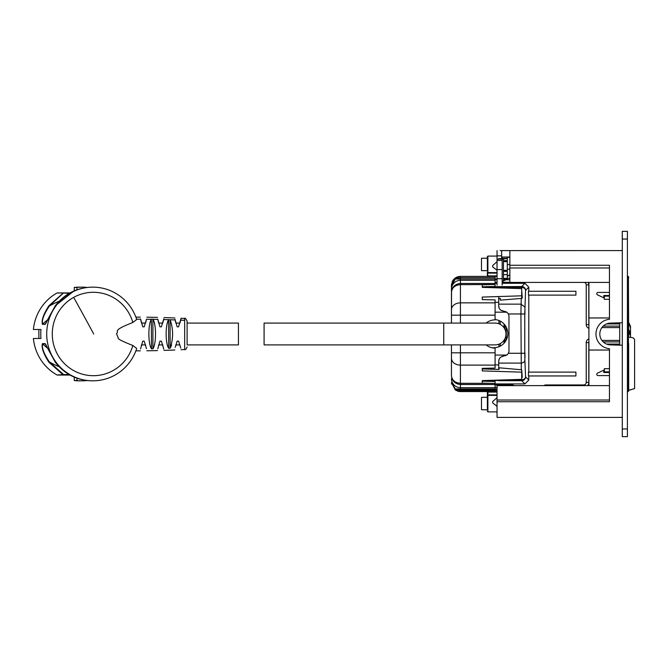 <?xml version="1.0" encoding="UTF-8"?>
<svg xmlns="http://www.w3.org/2000/svg" width="668" height="668" viewBox="0 0 668 668"><rect width="100%" height="100%" fill="white"/><g stroke="black" fill="none" stroke-linecap="round" stroke-linejoin="round"><path stroke-width="1" d="M502.169 283.307L524.948 283.307L521.716 286.539L483.657 286.756M495.08 283.307L497.042 283.307M495.08 319.563A14.111 14.111 0 0 1 507.822 333.616A14.111 14.111 0 0 1 494.378 347.711L492.249 347.811M499.305 308.424L498.712 306.027C498.904 308.975 500.574 310.687 503.714 311.154L506.736 312.173A5.386 5.386 0 0 1 508.974 316.548L508.974 350.683A5.386 5.386 0 0 1 506.736 355.059L495.08 355.059M507.313 312.657L505.517 311.513M503.714 311.154L500.833 310.177M498.712 306.027L498.712 302.345L495.08 302.345M498.712 286.756L498.712 287.883M498.712 296.55L498.712 302.345M521.265 298.446L520.915 313.968L508.315 313.968M507.313 354.574L505.517 355.71M499.305 358.799L498.712 361.196C498.904 358.248 500.574 356.537 503.714 356.069L506.736 355.059M524.948 314.361L524.948 309.234L524.948 314.361M524.948 352.863L524.948 357.998L524.948 352.863M508.131 379.783L521.716 379.783A3.849 2.948 -2.4 0 0 525.566 376.835L524.873 360.144A3.849 2.948 -2.4 0 1 521.023 363.091L498.712 363.091M498.712 287.44L521.716 287.44A3.849 2.948 2.4 0 1 525.566 290.388L524.764 313.968L520.915 313.968L521.299 369.755M584.458 282.414A2.563 2.563 0 0 1 586.228 284.852L588.792 284.852A5.135 5.135 0 0 0 588.174 282.414A5.135 5.135 0 0 1 588.792 284.852L588.792 324.631L586.228 324.631A3.849 3.849 0 0 0 588.917 328.305M588.792 342.592L588.792 382.372A5.135 5.135 0 0 1 587.631 385.628A5.135 5.135 0 0 0 588.792 382.372L586.228 382.372L586.228 342.592L588.792 342.592A1.286 1.286 0 0 1 588.917 342.041A1.286 1.286 0 0 0 588.792 342.592M497.042 387.507L495.08 387.507M495.08 279.717L497.042 279.717M503.455 279.717L509.868 279.717M503.714 356.069L500.833 357.046M498.712 361.196L498.712 369.454M575.916 375.959L528.463 375.959L528.463 372.109L575.916 372.109L575.916 375.959M575.916 295.114L528.463 295.114L528.463 291.265L575.916 291.265L575.916 295.114M524.948 283.307L528.797 287.156L528.797 291.265M528.797 295.114L528.797 372.109M528.797 375.959L528.797 380.067L524.948 383.916L521.716 380.685A3.849 3.841 -45 0 0 525.566 376.835L528.797 380.067M588.917 325.182A1.286 1.286 0 0 1 588.792 324.631A1.286 1.286 0 0 0 588.917 325.182M451.451 344.897L451.451 375.575C451.96 380.259 454.95 382.839 460.427 383.315L489.761 383.315L482.246 383.148L482.246 380.61L521.7 379.349L521.716 380.685L498.712 380.685L498.712 380.084M495.08 383.916L524.948 383.916M609.45 375.575L598.035 375.575A1.286 1.286 0 0 1 597.493 373.128L603.805 370.189L603.805 372.502L609.45 372.502M622.284 436.663L627.411 436.663L627.411 428.956L622.284 428.956L622.284 436.663M622.284 428.956L622.284 239.044L627.411 239.044L627.411 428.956M627.411 239.044L627.411 231.345L622.284 231.345L627.411 231.345M622.284 239.044L622.284 231.345M619.712 326.101L603.204 326.101M619.712 323.938L606.519 323.938M619.712 344.07L606.536 344.07M619.712 341.899L603.221 341.899M609.45 295.506L603.805 295.506L603.805 297.819L597.493 294.872A1.286 1.286 0 0 1 598.035 292.425L609.45 292.425M610.544 323.087L619.712 323.087M622.284 322.819L619.712 322.819L619.712 345.172L622.284 345.172M619.712 344.905L610.544 344.905M492.7 265.555L492.7 266.883L497.025 270.331L497.025 261.639L492.7 265.555M492.7 401.577L492.7 402.904L497.025 406.353L497.025 397.66L492.7 401.577M506.97 258.549L500.891 258.549L502.169 258.374L502.169 257.013L509.868 257.046L507.304 257.698L506.97 258.549L502.169 259.084L502.169 285.144M503.455 260.62L507.304 260.62M503.455 258.883L503.455 280.861L507.296 279.124L507.304 258.366L507.304 276.56L509.041 275.074M507.304 270.598L503.455 270.598M507.304 269.471L509.868 268.945M507.304 264.536L509.868 264.603M500.891 258.549L497.042 259.084L497.042 260.436L502.169 260.436M502.169 269.563L497.042 269.563L497.042 260.436M503.455 280.861L502.169 281.453M497.042 269.563L497.042 278.731L502.169 278.731M497.042 285.144L497.042 278.731M503.455 271.367L507.304 271.367M487.381 409.066L487.381 395.873L487.381 409.066M487.381 409.843L481.478 409.718L481.478 397.376L487.381 397.26M485.068 409.718L481.478 409.718M487.381 269.972L487.381 256.604L487.381 269.972M487.381 270.74L481.478 270.615L481.478 258.282L487.381 258.157M485.068 270.615L481.478 270.615M500.207 250.575L622.284 250.584L500.207 250.592M504.056 279.717L504.056 278.364M504.056 324.022L504.056 327.796M504.056 340.171L504.056 343.202M451.451 289.269L451.451 285.386L455.384 279.015L460.427 277.688L495.08 277.688L495.08 280.293L460.427 280.293A8.985 8.976 180 0 0 451.451 289.269L451.451 315.162L451.568 283.917L455.017 278.222L460.427 276.402L497.042 276.402M495.08 278.965L497.042 278.965M497.042 390.187L457.129 390.187L456.929 389.678L455.518 390.104A0.509 0.509 0 0 0 455.801 390.187L457.129 390.187M497.042 391.565L460.427 391.565A8.985 8.985 0 0 1 457.872 391.197L458.014 390.705L455.801 390.187L495.08 390.187L495.08 381.461L482.246 381.178M495.08 389.001L497.042 389.001M495.08 277.688L495.08 276.402M452.069 282.113A8.985 8.985 0 0 1 460.427 276.402L460.427 283.466C454.95 284.009 451.96 286.989 451.451 292.392C451.96 287.708 454.95 285.127 460.427 284.651L495.08 284.535L495.08 280.293M495.08 284.535L495.08 286.505L482.246 286.789M487.381 395.873A0.509 0.501 0 0 1 487.89 395.373L487.381 394.863L487.381 395.873L487.381 392.083A0.509 0.509 0 0 0 486.863 391.565A0.509 0.509 0 0 1 487.381 392.083L487.89 392.083L487.89 394.863L497.042 394.863M487.381 276.402L487.381 272.101L487.89 276.402M489.761 284.651L482.246 284.819L482.246 287.357L521.7 288.618L521.7 295.815L482.246 297.068L482.246 299.606L495.08 299.899L495.08 319.872A14.111 14.111 0 0 0 486.12 323.078M455.017 389.753L455.384 390.02L455.384 388.96L451.451 382.589L455.384 390.02L457.872 391.197A8.985 8.985 0 0 0 460.427 391.565L460.427 391.056A8.467 8.467 0 0 1 458.014 390.705L497.042 390.705M495.08 389.678L460.427 389.678L460.427 388.96L455.384 388.96L456.929 389.678L460.427 389.678L460.427 390.187M489.761 383.315L495.08 383.432M455.017 278.222L455.384 277.955L455.384 279.015L495.08 279.015M521.7 295.815L521.7 297.778L522.259 297.895A0.643 0.493 -4.4 0 1 521.666 298.404L500.365 300.149L500.365 298.462L498.712 298.512M486.12 344.897A14.111 14.111 0 0 0 495.08 348.103L495.08 352.813L451.451 352.813L451.451 375.575C451.96 380.985 454.95 383.958 460.427 384.509L495.08 384.509M521.7 369.796L522.259 377.362L521.7 369.796L499.021 367.784L499.021 369.462L482.246 368.928M495.08 388.96L460.427 388.96L460.427 365.112L495.08 365.112L495.08 368.076L482.246 368.36L482.246 370.899L521.7 372.159L521.7 379.349M500.365 300.149L500.24 298.462M522.259 377.362L521.7 377.387M495.08 365.112L495.08 352.813M521.7 370.189L521.7 372.159M451.451 323.078L451.451 315.162L495.08 315.162M522.259 297.761L521.7 290.588M609.45 267.985L509.868 267.985L509.868 265.254L609.45 265.254L609.45 319.296A14.754 14.754 0 0 0 595.973 334A14.754 14.754 0 0 0 609.45 348.696L609.45 401.727L497.042 401.727L497.042 417.408L622.284 417.408L530.4 417.408A3.34 3.34 0 0 1 530.233 417.408M619.712 322.819L610.352 323.095A10.905 10.905 0 0 0 599.822 334A10.905 10.905 0 0 0 610.352 344.897L619.712 345.172M509.868 265.254L509.868 250.592M609.45 400.015L497.042 400.015L497.042 401.727M609.45 317.96L588.917 317.96L588.917 282.414M609.45 350.04L588.917 350.04L588.917 317.96M497.042 400.015L497.042 385.628L609.45 385.628M501.66 258.499L501.66 250.592M502.169 259.084L497.042 259.084L497.042 250.584M503.455 278.364L509.868 278.364M609.45 299.322L604.315 299.322L604.315 296.124L609.45 296.124M609.45 368.669L604.315 368.669L604.315 371.867L609.45 371.867M609.45 282.414L509.868 282.414L509.868 267.985M588.917 385.628L588.917 350.04M141.324 345.473L141.482 344.897L145.549 344.897L145.699 345.381M158.533 345.414L158.675 344.897L162.75 344.897L162.959 345.598M175.676 345.615L175.868 344.897L179.942 344.897M187.107 344.897L238.434 344.897L238.434 323.078L187.107 323.078L187.107 321.016L187.107 344.897M141.482 323.078L145.549 323.078M158.675 323.078L162.75 323.078M175.868 323.078L179.942 323.078M264.094 323.078L443.744 323.078L443.744 344.897L495.08 344.897A10.905 10.905 0 0 0 505.985 333.983A10.905 10.905 0 0 0 495.08 323.078L443.744 323.078L443.744 344.897L264.094 344.897L264.094 323.078M132.832 322.494C111.247 330.919 119.614 330.769 116.508 333.683L118.253 337.916C117.401 338.826 122.261 341.348 132.832 345.473L136.706 348.462A46.835 46.125 90 0 1 92.835 380.827A46.835 46.125 90 0 1 46.71 333.983A46.835 46.125 90 0 1 92.835 287.148A46.835 46.125 90 0 1 136.706 319.504L132.832 322.494A41.708 41.074 90 0 0 93.353 292.283A41.708 41.074 90 0 0 73.664 297.385A41.708 41.074 90 0 0 53.557 344.304A41.708 41.074 90 0 0 93.353 375.692A41.708 41.074 90 0 0 113.042 370.581A41.708 41.074 90 0 0 132.832 345.473M146.509 348.729L144.179 341.131L142.76 341.139L140.572 348.93M163.777 349.113L161.38 341.131L159.953 341.139L157.782 348.846M175.258 347.36L177.154 341.139L178.573 341.131L180.778 348.128M180.702 320.172L184.677 320.356L184.677 318.452L181.078 318.26L178.573 326.844L177.154 326.827L174.991 319.221M168.687 319.638L170.148 319.763C173.438 329.307 173.421 338.81 170.106 348.27L168.687 348.329C165.297 343.461 165.313 324.706 168.628 319.713L168.687 348.329M163.777 318.853L161.38 326.844L159.953 326.827L157.782 319.129M154.567 323.078L153.055 319.329C156.329 324.69 156.362 343.769 152.914 348.83L151.486 348.855C148.012 343.928 148.046 324.556 151.344 319.304L151.486 348.855M140.564 318.995L142.76 326.827L144.179 326.844L146.509 319.229L151.344 319.304M145.699 322.594L146.509 319.254M170.549 347.585L171.576 344.897M168.628 348.262L167.159 344.897M167.159 323.078L168.628 319.713L163.643 319.563M163.643 348.412L163.535 347.903M153.055 348.638L154.567 344.897M141.324 322.502L140.606 319.237M152.914 348.83L152.914 319.145L151.486 319.112M158.533 322.552L157.848 319.538M163.535 320.072L162.959 322.368M175.258 320.615L175.676 322.36M181.078 318.26L180.778 319.847M180.677 320.306L179.959 323.036M45.875 344.554L45.257 343.92A75.709 74.557 90 0 0 45.733 344.354M69.138 374.573L63.644 374.573L63.56 375.049A0.509 0.509 -90 0 1 63.318 374.982L48.864 362.19C43.487 353.823 41.341 347.644 42.426 343.644L42.577 343.92C41.666 347.803 43.913 353.798 49.34 361.906A85.262 83.968 90 0 0 59.16 366.749M69.981 292.926L57.256 292.926A0.509 0.509 90 0 0 57.014 292.985A46.835 46.125 90 0 0 33.4 329.491L40.973 329.491A46.835 46.125 90 0 0 40.973 338.476L33.4 338.476A46.835 46.125 90 0 0 57.014 374.982L63.644 374.573L49.34 361.906L48.864 362.19M69.138 293.402L63.318 292.985L48.864 305.785C43.487 314.152 41.341 320.331 42.426 324.322L45.098 324.322L55.269 305.785C64.687 293.753 76.995 287.541 92.192 287.148L92.835 287.148M59.16 301.226A85.262 83.968 90 0 0 49.34 306.061L63.56 292.926A0.509 0.509 90 0 0 63.318 292.985L57.014 292.985M48.864 305.785L49.34 306.061C43.913 314.169 41.666 320.164 42.577 324.047A75.709 74.557 -90 0 1 47.411 319.972M42.426 324.322A0.509 0.509 90 0 1 42.577 324.047L45.257 324.047L45.875 323.421M87.04 287.432L87.04 287.44A46.835 46.125 90 0 0 81.989 287.148A46.835 46.125 90 0 0 76.929 287.432L76.929 289.787M92.835 380.827L92.192 380.827C76.995 380.434 64.687 374.222 55.269 362.19L45.098 343.644A0.509 0.509 90 0 0 45.257 343.92L42.577 343.92A75.709 74.557 90 0 0 47.411 348.003M69.981 375.049L57.256 375.049A0.509 0.509 -90 0 1 57.014 374.982M74.257 377.144L74.257 380.543L76.929 380.543L76.929 378.188M76.929 380.543A46.835 46.125 90 0 0 81.989 380.827A46.835 46.125 90 0 0 87.04 380.543L87.04 380.543M81.989 287.148L79.317 287.148A46.835 46.125 90 0 0 74.257 287.432L76.929 287.432M74.257 290.83L74.257 287.432M40.973 338.476L38.878 338.476L38.878 329.491L40.973 329.491M74.257 380.543A46.835 46.125 90 0 0 79.317 380.827L81.989 380.827M628.438 382.63L628.438 390.596L628.438 382.605L628.438 390.571L627.411 390.546M628.697 390.396L634.6 388.576L634.6 340.496A2.948 2.948 0 0 0 631.953 337.557L628.697 337.215L628.438 285.595M627.411 277.629L628.438 277.629L628.438 390.546A1.286 1.286 -0 0 1 627.411 391.807A1.286 1.286 -0 0 0 628.438 390.571L628.438 390.571A1.286 1.286 180 0 1 627.411 391.832A1.286 1.286 0 0 0 628.438 390.571L628.438 390.571M628.438 384.401L628.438 382.605M634.6 388.559L628.697 390.287L628.646 343.602M628.697 390.287L627.436 391.774M630.492 337.407L630.492 327.646L628.697 322.519C630.275 325.458 630.868 327.17 630.492 327.646M627.862 391.699A1.286 1.286 0 0 0 628.697 390.496A1.286 1.286 180 0 1 627.903 391.665A1.286 1.286 0 0 0 628.697 390.479L628.438 390.479M630.492 335.278L628.697 332.965M630.492 335.019L628.697 329.883L630.492 335.019M629.84 331.854L629.348 330.869M504.991 278.364L504.991 279.717M504.991 325.141L504.991 329.449M504.991 338.526L504.991 342.083M506.736 312.173L495.08 312.173M498.712 287.657L491.598 287.657M524.873 307.088L521.023 304.14L498.712 304.14M528.797 287.156L525.566 290.388A3.849 3.841 45 0 0 521.716 286.539L521.675 288.618M524.764 313.968L524.764 353.263L508.315 353.263M524.764 353.263L524.873 360.144M498.712 364.887L495.08 364.887M495.08 282.28L497.042 282.28M502.169 282.28L509.868 282.28M586.228 284.852L586.228 324.631M588.917 338.926A3.849 3.849 0 0 0 586.228 342.592M583.657 385.628L583.657 384.943A2.563 2.563 0 0 0 586.228 382.372M545.965 385.628L545.965 384.943A3.849 3.849 0 0 0 543.769 385.628M583.657 384.943L545.965 384.943M514.218 385.628A3.849 3.849 0 0 0 512.022 384.943L512.022 385.628M512.022 384.943L495.08 384.943M498.712 380.468L486.83 380.468M619.712 340.421L601.918 340.421M619.712 327.587L601.91 327.587M503.455 274.665L507.304 274.665M502.169 258.374L507.304 258.374M500.207 321.083L500.207 324.364M500.207 343.611L500.207 346.141M498.929 320.498L498.929 323.78M498.929 344.195L498.929 346.725M497.042 275.892L487.381 275.892M497.042 273.103L487.89 273.103L487.89 272.602L497.042 272.602M497.042 256.094L487.89 256.094L487.89 272.602A0.509 0.501 0 0 1 487.381 272.101M497.042 411.88L487.89 411.88L487.89 395.373L497.042 395.373M497.042 392.083L487.89 392.083L487.89 391.565M497.042 391.056L460.427 391.056M495.08 302.854L460.427 302.854L460.427 283.466L495.08 283.466M451.451 378.698A8.985 8.976 0 0 0 460.427 387.674L495.08 387.674M460.427 323.078L460.427 302.854A8.985 6.889 180 0 0 451.451 309.743M460.427 344.897L460.427 365.112A8.985 6.889 0 0 1 451.451 358.223M501.66 255.844L497.042 255.844M184.677 320.356L184.677 349.523C185.303 350.09 186.113 349.239 187.107 346.959M170.148 319.763L175.125 319.939M153.055 319.329L157.832 319.421M136.497 319.187L140.597 319.195M170.106 319.705L170.106 348.27M73.664 297.385A424.589 64.704 61 0 1 93.712 333.983M45.098 324.322L45.257 324.047A75.709 74.557 -90 0 1 45.725 323.613M42.426 343.644L45.098 343.644M628.438 390.621L628.438 390.621A1.286 1.286 180 0 1 627.411 391.882A1.286 1.286 0 0 0 628.438 390.621L628.438 390.596A1.286 1.286 180 0 1 627.411 391.857A1.286 1.286 0 0 0 628.438 390.596M628.438 277.629A1.286 1.286 -0 0 0 627.411 276.368A1.286 1.286 0 0 1 628.438 277.629M627.511 276.393A1.286 1.286 180 0 1 628.697 277.671A1.286 1.286 0 0 0 627.511 276.393M630.492 332.881L628.697 329.608M628.697 277.462L628.697 277.462A1.286 1.286 0 0 0 627.411 276.176A1.286 1.286 180 0 1 628.697 277.462L628.68 277.462M506.252 278.364L506.252 279.717M506.252 327.161L506.252 340.07M507.304 270.331L503.455 270.331M507.304 261.639L503.455 261.639M502.169 257.013L509.868 257.013M508.624 275.299L509.868 274.974M487.89 256.094L487.381 256.604M487.89 411.88L487.381 411.363M451.568 283.917L451.451 285.386M451.451 382.589L451.568 384.058M184.677 318.452C184.844 317.584 185.646 318.436 187.107 321.016M135.871 350.85L140.288 350.842M146.851 350.784L157.514 350.591M163.994 350.408L174.791 350.007M181.078 349.706L184.677 349.523M135.871 317.116L140.288 317.133M146.851 317.191L157.514 317.384M163.994 317.559L174.791 317.968M74.048 290.922L55.269 305.785L45.491 323.93M92.192 380.827L87.917 380.618C74.474 379.09 63.585 372.944 55.269 362.19L45.491 344.045"/></g></svg>
